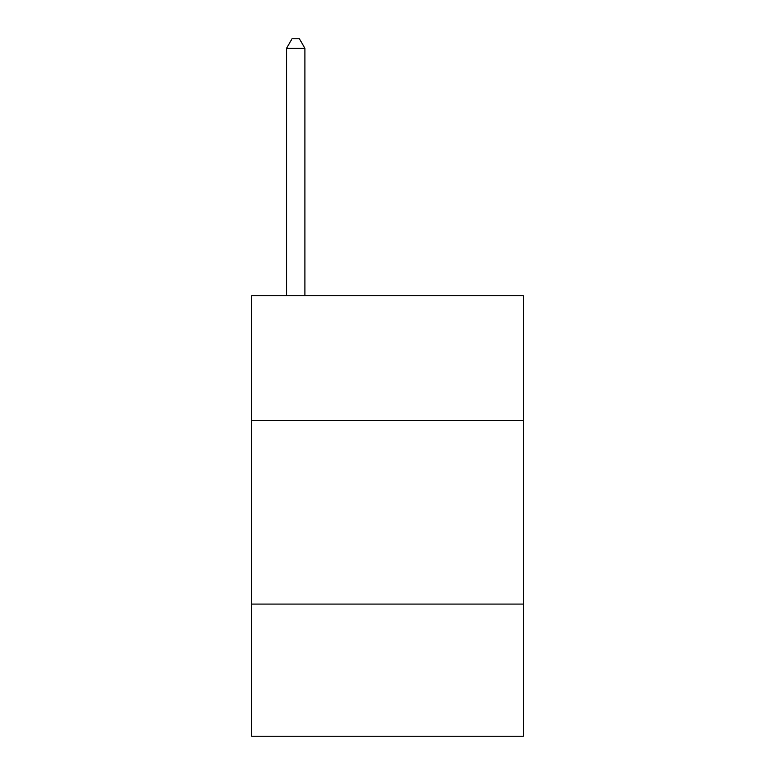 <?xml version="1.0" encoding="UTF-8"?>
<svg xmlns="http://www.w3.org/2000/svg" width="775" height="775" viewBox="0 0 775 775"><rect width="100%" height="100%" fill="white"/><g stroke="black" fill="none" stroke-linecap="round" stroke-linejoin="round"><path stroke-width="1.16" d="M523.328 420.544L523.328 295.721L251.672 295.721L251.672 420.544L523.328 420.544L523.328 736.25L251.672 736.25L251.672 420.544M523.328 604.093L251.672 604.093M304.904 295.721L304.904 48.292L286.547 48.292L286.547 295.721M286.547 48.292L292.049 38.75L299.392 38.75L304.904 48.292"/></g></svg>
